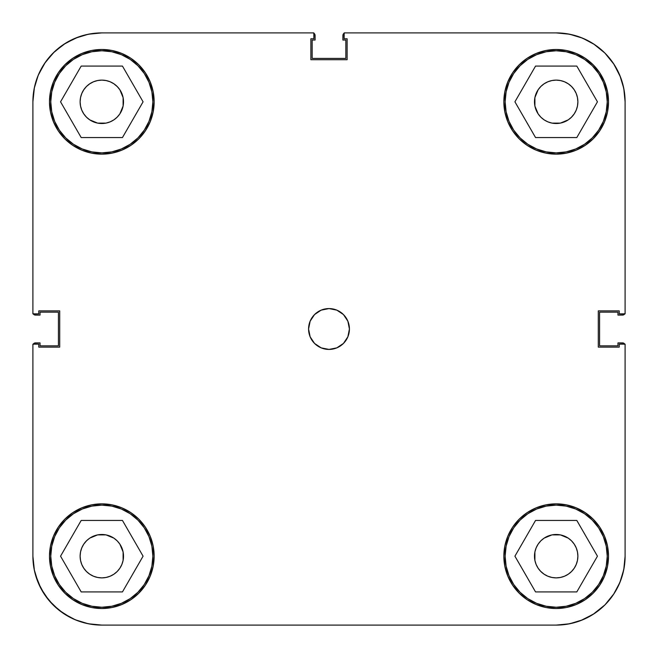 <?xml version="1.0" encoding="UTF-8"?>
<svg xmlns="http://www.w3.org/2000/svg" width="658" height="658" viewBox="0 0 658 658"><rect width="100%" height="100%" fill="white"/><g stroke="black" fill="none" stroke-linecap="round" stroke-linejoin="round"><path stroke-width="0.99" d="M152.87 101.817A51.053 51.053 0 0 1 101.817 152.87A51.053 51.053 0 0 1 50.765 101.817A51.053 51.053 0 0 1 101.817 50.765A51.053 51.053 0 0 1 152.87 101.817L151.891 111.778L148.988 121.36L144.267 130.185L137.917 137.917L130.185 144.267L121.36 148.988L111.778 151.891L101.817 152.87L91.857 151.891L82.283 148.988L73.457 144.267L65.718 137.917L59.368 130.185L54.655 121.36L51.752 111.778L50.765 101.817L51.752 91.857L54.655 82.283L59.368 73.457L65.718 65.718L73.457 59.368L82.283 54.655L91.857 51.752L101.817 50.765L111.778 51.752L121.36 54.655L130.185 59.368L137.917 65.718L144.267 73.457L148.988 82.283L151.891 91.857L152.87 101.817M607.235 101.817A51.053 51.053 0 0 1 556.183 152.87A51.053 51.053 0 0 1 505.13 101.817A51.053 51.053 0 0 1 556.183 50.765A51.053 51.053 0 0 1 607.235 101.817L606.248 111.778L603.345 121.36L598.632 130.185L592.282 137.917L584.543 144.267L575.717 148.988L566.143 151.891L556.183 152.87L546.222 151.891L536.64 148.988L527.815 144.267L520.083 137.917L513.734 130.185L509.012 121.36L506.109 111.778L505.13 101.817L506.109 91.857L509.012 82.283L513.734 73.457L520.083 65.718L527.815 59.368L536.64 54.655L546.222 51.752L556.183 50.765L566.143 51.752L575.717 54.655L584.543 59.368L592.282 65.718L598.632 73.457L603.345 82.283L606.248 91.857L607.235 101.817M607.235 556.183A51.053 51.053 0 0 1 556.183 607.235A51.053 51.053 0 0 1 505.13 556.183A51.053 51.053 0 0 1 556.183 505.13A51.053 51.053 0 0 1 607.235 556.183L606.248 566.143L603.345 575.717L598.632 584.543L592.282 592.282L584.543 598.632L575.717 603.345L566.143 606.248L556.183 607.235L546.222 606.248L536.64 603.345L527.815 598.632L520.083 592.282L513.734 584.543L509.012 575.717L506.109 566.143L505.13 556.183L506.109 546.222L509.012 536.64L513.734 527.815L520.083 520.083L527.815 513.734L536.64 509.012L546.222 506.109L556.183 505.13L566.143 506.109L575.717 509.012L584.543 513.734L592.282 520.083L598.632 527.815L603.345 536.64L606.248 546.222L607.235 556.183M152.87 556.183A51.053 51.053 0 0 1 101.817 607.235A51.053 51.053 0 0 1 50.765 556.183A51.053 51.053 0 0 1 101.817 505.13A51.053 51.053 0 0 1 152.87 556.183L151.891 566.143L148.988 575.717L144.267 584.543L137.917 592.282L130.185 598.632L121.36 603.345L111.778 606.248L101.817 607.235L91.857 606.248L82.283 603.345L73.457 598.632L65.718 592.282L59.368 584.543L54.655 575.717L51.752 566.143L50.765 556.183L51.752 546.222L54.655 536.64L59.368 527.815L65.718 520.083L73.457 513.734L82.283 509.012L91.857 506.109L101.817 505.13L111.778 506.109L121.36 509.012L130.185 513.734L137.917 520.083L144.267 527.815L148.988 536.64L151.891 546.222L152.87 556.183M308.577 329A20.423 20.423 0 0 1 329 308.577A20.423 20.423 0 0 1 349.423 329L347.868 321.186L343.443 314.557L336.814 310.132L329 308.577L321.186 310.132L314.557 314.557L310.132 321.186L308.577 329L310.132 336.814L314.557 343.443L321.186 347.868L329 349.423L336.814 347.868L343.443 343.443L347.868 336.814L349.423 329A20.423 20.423 0 0 1 329 349.423A20.423 20.423 0 0 1 308.577 329M503.855 101.817A52.327 52.327 0 0 1 556.183 49.49A52.327 52.327 0 0 1 608.51 101.817L607.507 91.61L604.521 81.798L599.693 72.75L593.179 64.821L585.25 58.307L576.202 53.479L566.39 50.493L556.183 49.49L545.976 50.493L536.155 53.479L527.107 58.307L519.178 64.821L512.672 72.75L507.836 81.798L504.859 91.61L503.855 101.817L504.859 112.024L507.836 121.845L512.672 130.893L519.178 138.822L527.107 145.328L536.155 150.164L545.976 153.141L556.183 154.145L566.39 153.141L576.202 150.164L585.25 145.328L593.179 138.822L599.693 130.893L604.521 121.845L607.507 112.024L608.51 101.817A52.327 52.327 0 0 1 556.183 154.145A52.327 52.327 0 0 1 503.855 101.817M49.49 101.817A52.327 52.327 0 0 1 101.817 49.49A52.327 52.327 0 0 1 154.145 101.817L153.141 91.61L150.164 81.798L145.328 72.75L138.822 64.821L130.893 58.307L121.845 53.479L112.024 50.493L101.817 49.49L91.61 50.493L81.798 53.479L72.75 58.307L64.821 64.821L58.307 72.75L53.479 81.798L50.493 91.61L49.49 101.817L50.493 112.024L53.479 121.845L58.307 130.893L64.821 138.822L72.75 145.328L81.798 150.164L91.61 153.141L101.817 154.145L112.024 153.141L121.845 150.164L130.893 145.328L138.822 138.822L145.328 130.893L150.164 121.845L153.141 112.024L154.145 101.817A52.327 52.327 0 0 1 101.817 154.145A52.327 52.327 0 0 1 49.49 101.817M49.49 556.183A52.327 52.327 0 0 1 101.817 503.855A52.327 52.327 0 0 1 154.145 556.183L153.141 545.976L150.164 536.155L145.328 527.107L138.822 519.178L130.893 512.672L121.845 507.836L112.024 504.859L101.817 503.855L91.61 504.859L81.798 507.836L72.75 512.672L64.821 519.178L58.307 527.107L53.479 536.155L50.493 545.976L49.49 556.183L50.493 566.39L53.479 576.202L58.307 585.25L64.821 593.179L72.75 599.693L81.798 604.521L91.61 607.507L101.817 608.51L112.024 607.507L121.845 604.521L130.893 599.693L138.822 593.179L145.328 585.25L150.164 576.202L153.141 566.39L154.145 556.183A52.327 52.327 0 0 1 101.817 608.51A52.327 52.327 0 0 1 49.49 556.183M503.855 556.183A52.327 52.327 0 0 1 556.183 503.855A52.327 52.327 0 0 1 608.51 556.183L607.507 545.976L604.521 536.155L599.693 527.107L593.179 519.178L585.25 512.672L576.202 507.836L566.39 504.859L556.183 503.855L545.976 504.859L536.155 507.836L527.107 512.672L519.178 519.178L512.672 527.107L507.836 536.155L504.859 545.976L503.855 556.183L504.859 566.39L507.836 576.202L512.672 585.25L519.178 593.179L527.107 599.693L536.155 604.521L545.976 607.507L556.183 608.51L566.39 607.507L576.202 604.521L585.25 599.693L593.179 593.179L599.693 585.25L604.521 576.202L607.507 566.39L608.51 556.183A52.327 52.327 0 0 1 556.183 608.51A52.327 52.327 0 0 1 503.855 556.183L504.859 545.976M540.835 571.522L538.137 568.232L536.138 564.482L534.896 560.41L534.485 556.183A21.698 21.698 0 0 1 556.183 534.485A21.698 21.698 0 0 1 577.88 556.183A21.698 21.698 0 0 1 556.183 577.88A21.698 21.698 0 0 1 534.485 556.183L534.896 551.947L536.138 547.875L538.137 544.125L540.835 540.835L544.125 538.137L551.947 534.896L560.41 534.896L568.232 538.137L571.522 540.835L574.22 544.125L576.227 547.875L577.461 551.947L577.88 556.183L577.461 560.41L576.227 564.482L574.22 568.232L571.522 571.522L568.232 574.22L564.482 576.227L560.41 577.461L556.183 577.88L551.947 577.461L547.875 576.227L544.125 574.22L540.514 571.193M86.478 540.835L89.768 538.137L97.59 534.896L106.053 534.896L113.875 538.137L117.165 540.835L119.863 544.125L123.104 551.947L123.104 560.41L121.862 564.482L119.863 568.232L117.165 571.522L113.875 574.22L110.125 576.227L106.053 577.461L101.817 577.88L97.59 577.461L93.518 576.227L89.768 574.22L86.478 571.522L83.78 568.232L81.773 564.482L80.539 560.41L80.12 556.183A21.698 21.698 0 0 1 101.817 534.485A21.698 21.698 0 0 1 123.515 556.183A21.698 21.698 0 0 1 101.817 577.88A21.698 21.698 0 0 1 80.12 556.183L80.539 551.947L81.773 547.875L83.78 544.125L86.724 540.596M117.165 86.478L119.863 89.768L123.104 97.59L123.104 106.053L119.863 113.875L117.165 117.165L113.875 119.863L110.125 121.862L106.053 123.104L97.59 123.104L89.768 119.863L86.478 117.165L83.78 113.875L81.773 110.125L80.539 106.053L80.12 101.817A21.698 21.698 0 0 1 101.817 80.12A21.698 21.698 0 0 1 123.515 101.817A21.698 21.698 0 0 1 101.817 123.515A21.698 21.698 0 0 1 80.12 101.817L80.539 97.59L81.773 93.518L83.78 89.768L86.478 86.478L89.768 83.78L93.518 81.773L97.59 80.539L101.817 80.12L106.053 80.539L110.125 81.773L113.875 83.78L117.486 86.807M571.522 117.165L568.232 119.863L560.41 123.104L551.947 123.104L547.875 121.862L544.125 119.863L540.835 117.165L538.137 113.875L534.896 106.053L534.485 101.817A21.698 21.698 0 0 1 556.183 80.12A21.698 21.698 0 0 1 577.88 101.817A21.698 21.698 0 0 1 556.183 123.515A21.698 21.698 0 0 1 534.485 101.817L534.896 97.59L538.137 89.768L540.835 86.478L544.125 83.78L547.875 81.773L551.947 80.539L556.183 80.12L560.41 80.539L564.482 81.773L568.232 83.78L571.522 86.478L574.22 89.768L576.227 93.518L577.461 97.59L577.88 101.817L577.461 106.053L576.227 110.125L574.22 113.875L571.276 117.404M619.852 75.448L613.486 63.53L619.852 75.448L623.776 88.378L625.1 101.817L625.1 313.841L619.227 313.841L619.227 310.88L598.295 310.88L598.295 347.12L619.227 347.12L619.227 344.159L625.1 344.159L625.1 556.183L623.776 569.622L619.852 582.552L613.486 594.47L619.852 582.552M34.405 87.481L32.9 101.817L32.9 313.841L38.773 313.841L38.773 310.88L59.705 310.88L59.705 347.12L38.773 347.12L38.773 344.159L32.9 344.159L32.9 556.183L32.9 344.159L38.773 344.159L38.773 347.12L59.705 347.12L59.705 310.88L38.773 310.88L38.773 313.841L32.9 313.841L32.9 101.817L34.224 88.378L38.148 75.448L44.514 63.53L38.148 75.448A68.917 68.917 0 0 0 38.123 75.489M75.489 38.123A68.917 68.917 0 0 0 75.448 38.148L63.53 44.514L75.448 38.148L88.378 34.224L101.817 32.9L313.841 32.9L313.841 38.773L310.88 38.773L310.88 59.705L347.12 59.705L347.12 38.773L344.159 38.773L344.159 32.9L556.183 32.9L569.622 34.224L582.552 38.148L594.47 44.514L582.552 38.148M613.486 63.53L604.916 53.084L594.47 44.514L604.916 53.084L613.486 63.53M63.53 44.514L53.084 53.084L44.514 63.53L53.084 53.084L63.53 44.514M38.148 582.552L44.514 594.47L53.084 604.916L63.53 613.486L75.448 619.852L63.53 613.486L53.084 604.916L44.514 594.47L38.148 582.552L34.224 569.622L32.9 556.183L34.405 570.519L32.9 556.183A68.917 68.917 0 0 0 101.817 625.1L88.378 623.776L75.448 619.852M582.552 619.852L594.47 613.486L604.916 604.916L613.486 594.47L604.916 604.916L594.47 613.486L582.552 619.852L569.622 623.776L556.183 625.1L101.817 625.1L556.183 625.1A68.917 68.917 0 0 0 625.1 556.183L625.1 344.159L619.227 344.159L619.227 347.12L598.295 347.12L598.295 310.88L619.227 310.88L619.227 313.841L625.1 313.841L625.1 101.817A68.917 68.917 0 0 0 556.183 32.9L344.159 32.9L344.159 38.773L347.12 38.773L347.12 59.705L310.88 59.705L310.88 38.773L313.841 38.773L313.841 32.9L101.817 32.9A68.917 68.917 0 0 0 32.9 101.817M550.392 122.733L549.446 122.446L550.392 122.733M107.608 535.267L108.554 535.554L107.608 535.267M545.976 153.141L556.183 154.145M153.141 112.024L154.145 101.817M112.024 504.859L101.817 503.855M534.485 556.183L534.896 551.947L534.896 560.41L534.896 551.947M551.947 534.896L560.41 534.896L551.947 534.896M577.461 551.947L577.88 556.183M560.41 577.461L556.183 577.88M97.59 534.896L106.053 534.896L97.59 534.896M123.104 551.947L123.104 560.41L123.104 551.947M106.053 577.461L101.817 577.88M80.539 560.41L80.12 556.183M97.59 80.539L101.817 80.12M123.104 97.59L123.104 106.053L123.104 97.59M106.053 123.104L97.59 123.104L106.053 123.104M80.539 106.053L80.12 101.817M534.485 101.817L534.896 97.59L534.896 106.053L534.896 97.59M551.947 80.539L556.183 80.12M577.461 97.59L577.88 101.817M560.41 123.104L551.947 123.104L560.41 123.104M143.082 556.183L122.454 520.445L81.189 520.445L60.552 556.183L81.189 591.92L122.454 591.92L143.082 556.183L122.454 520.445L81.189 520.445L60.552 556.183L81.189 591.92L122.454 591.92L143.082 556.183M73.457 513.734L82.283 509.012M144.267 527.815L148.988 536.64M130.185 598.632L121.36 603.345M59.368 584.543L54.655 575.717M576.811 520.445L535.546 520.445L514.918 556.183L535.546 591.92L576.811 591.92L597.448 556.183L576.811 520.445L535.546 520.445L514.918 556.183L535.546 591.92L576.811 591.92L597.448 556.183L576.811 520.445M527.815 513.734L536.64 509.012M598.632 527.815L603.345 536.64M584.543 598.632L575.717 603.345M513.734 584.543L509.012 575.717M576.811 66.08L535.546 66.08L514.918 101.817L535.546 137.555L576.811 137.555L597.448 101.817L576.811 66.08L535.546 66.08L514.918 101.817L535.546 137.555L576.811 137.555L597.448 101.817L576.811 66.08M527.815 59.368L536.64 54.655M598.632 73.457L603.345 82.283M584.543 144.267L575.717 148.988M513.734 130.185L509.012 121.36M122.454 66.08L81.189 66.08L60.552 101.817L81.189 137.555L122.454 137.555L143.082 101.817L122.454 66.08L81.189 66.08L60.552 101.817L81.189 137.555L122.454 137.555L143.082 101.817L122.454 66.08M73.457 59.368L82.283 54.655M144.267 73.457L148.988 82.283M130.185 144.267L121.36 148.988M59.368 130.185L54.655 121.36M38.518 583.424L40.919 588.441L35.409 574.607L38.518 583.424M45.32 595.646L48.922 600.359L40.919 588.441L45.32 595.646M54.45 606.24L59.088 610.254L48.922 600.359M65.537 614.778L70.99 617.821L59.088 610.254L65.537 614.778M589.576 616.464L593.656 614.021L580.718 620.584M604.908 604.916L592.94 614.473M614.021 593.656L616.464 589.576L614.021 593.656L605.031 604.801M616.464 68.424L614.021 64.344L620.584 77.282M593.656 43.979L589.576 41.536L593.656 43.979L604.801 52.969M70.99 40.179L65.537 43.222L78.129 37.103M59.088 47.746L54.45 51.76L65.537 43.222L59.088 47.746M48.922 57.641L45.32 62.354L54.45 51.76L48.922 57.641M40.919 69.559L38.518 74.576L45.32 62.354L40.919 69.559M106.053 534.896L101.817 534.485M123.104 560.41L123.515 556.183M560.41 534.896L556.183 534.485M551.947 123.104L556.183 123.515M97.59 123.104L101.817 123.515M123.104 106.053L123.515 101.817M624.903 344.488L623.521 343.106L617.952 342.908L617.952 345.845L599.578 345.845L599.578 312.155L617.952 312.155L617.952 315.092L623.521 314.894L624.903 313.512M344.488 33.097L343.106 34.479L342.908 40.048L345.845 40.048L345.845 58.422L312.155 58.422L312.155 40.048L315.092 40.048L314.894 34.479L313.512 33.097M38.518 74.576L35.409 83.393L38.518 74.576M33.097 313.512L34.479 314.894L40.048 315.092L40.048 312.155L58.422 312.155L58.422 345.845L40.048 345.845L40.048 342.908L34.479 343.106L33.097 344.488M33.254 344.159A2.55 2.55 0 0 1 35.45 342.908L33.648 343.657M70.99 617.821L78.129 620.897M84.142 622.797L91.701 624.352M98.009 624.993L102.196 625.1M555.755 625.1L560.789 624.944M566.661 624.302L575.388 622.369M616.464 589.576L620.584 580.718M622.369 575.388L624.302 566.661M624.944 560.789L625.1 555.755M624.352 343.657L623.521 343.106M624.746 313.841A2.55 2.55 0 0 1 622.55 315.092L624.352 314.343M625.1 102.245L624.944 97.211M624.302 91.339L622.369 82.612M614.021 64.344L604.982 53.158M589.576 41.536L580.718 37.416M575.388 35.631L566.661 33.698M560.789 33.056L555.755 32.9M343.657 33.648L343.106 34.479M313.841 33.254A2.55 2.55 0 0 1 315.092 35.45L314.343 33.648M102.196 32.9L98.009 33.007M91.701 33.648L84.142 35.203M33.648 314.343L34.479 314.894M622.55 315.092L617.952 315.092L617.952 312.155L599.578 312.155L599.578 345.845L617.952 345.845L617.952 342.908L622.55 342.908A2.55 2.55 0 0 1 624.746 344.159M315.092 35.45L315.092 40.048L312.155 40.048L312.155 58.422L345.845 58.422L345.845 40.048L342.908 40.048L342.908 35.45A2.55 2.55 0 0 1 344.159 33.254M35.45 342.908L40.048 342.908L40.048 345.845L58.422 345.845L58.422 312.155L40.048 312.155L40.048 315.092L35.45 315.092A2.55 2.55 0 0 1 33.254 313.841"/></g></svg>
